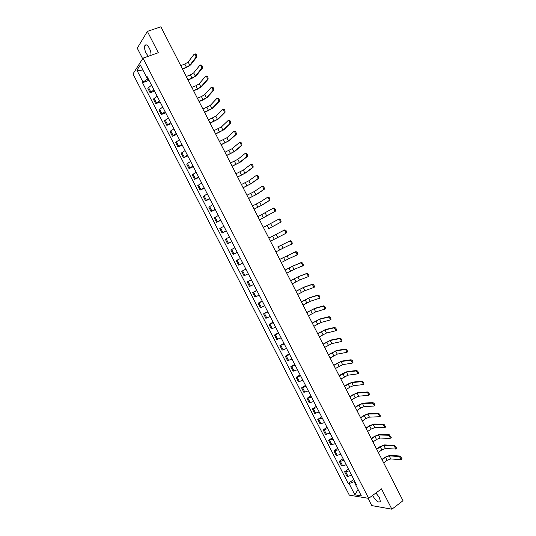 <?xml version="1.0" encoding="UTF-8"?>
<svg xmlns="http://www.w3.org/2000/svg" width="536" height="536" viewBox="0 0 536 536"><rect width="100%" height="100%" fill="white"/><g stroke="black" fill="none" stroke-linecap="round" stroke-linejoin="round"><path stroke-width="0.8" d="M372.708 495.351L373.23 496.517C376.352 501.421 378.724 503.056 380.346 501.415L379.434 497.502L375.89 492.993M150.918 55.349C151.199 53.325 150.69 50.967 149.39 48.267C147.507 44.984 146.006 44.059 144.894 45.506C144.204 47.449 144.633 50.069 146.167 53.359L148.338 56.267M368.004 498.245L371.77 505.589L391.876 509.2L403.012 500.718L160.887 26.8L147.373 31.39L137.263 48.186L142.656 58.699M142.991 58.169L132.988 73.955L349.325 495.163L368.654 498.353L142.991 58.169L158.294 52.729L147.373 31.39M391.876 509.2L381.471 488.859L368.654 498.353M151.541 85.211L147.789 88.232L150.154 92.835L153.912 89.834M154.582 91.154L150.154 92.835M157.142 96.138L153.37 99.1L155.721 103.689L159.514 100.755M160.143 101.981L155.721 103.689M162.736 107.046L158.937 109.954L161.289 114.537L165.101 111.656M165.691 112.801L161.289 114.537M168.331 117.947L164.498 120.794L166.85 125.377L170.689 122.55M171.232 123.608L166.85 125.377M173.912 128.828L170.059 131.621L172.404 136.198L176.27 133.431M176.766 134.402L172.404 136.198M179.493 139.702L175.607 142.435L177.959 147.011L181.845 144.298M182.3 145.182L177.959 147.011M185.061 150.562L181.155 153.242L183.5 157.805L187.419 155.159M187.821 155.949L183.5 157.805M190.628 161.41L186.689 164.029L189.034 168.592L192.98 165.999M193.342 166.709L189.034 168.592M196.183 172.25L192.223 174.81L194.561 179.366L198.534 176.826M198.849 177.45L194.561 179.366M201.737 183.071L197.75 185.577L200.089 190.133L204.082 187.647M204.357 188.183L200.089 190.133M207.285 193.885L203.271 196.337L205.603 200.879L209.623 198.454M209.857 198.903L205.603 200.879M212.819 204.685L208.785 207.077L211.117 211.62L215.164 209.248M215.351 209.616L211.117 211.62M218.353 215.472L214.293 217.81L216.618 222.346L220.691 220.028M220.839 220.309L216.618 222.346M223.881 226.246L219.794 228.524L222.118 233.06L226.219 230.802M226.319 230.996L222.118 233.06M229.401 237.006L225.288 239.23L227.612 243.759L231.733 241.555M231.793 241.669L227.612 243.759M234.915 247.759L230.775 249.93L233.093 254.446L237.247 252.302M237.26 252.329L233.093 254.446M240.423 258.499L236.255 260.61L238.574 265.126L242.754 263.035M240.409 258.473L236.255 260.61M245.924 269.226L241.736 271.283L244.048 275.792L248.248 273.755M245.87 269.119L241.736 271.283M251.424 279.939L247.203 281.936L249.515 286.445L253.742 284.469M251.324 279.745L247.203 281.936M256.911 290.639L252.67 292.582L254.975 297.085L259.23 295.162M256.771 290.365L252.67 292.582M262.392 301.326L258.124 303.222L260.436 307.718L264.71 305.848M262.211 300.971L258.124 303.222M267.873 312.006L263.578 313.841L265.883 318.33L270.184 316.521M267.645 311.563L263.578 313.841M273.34 322.672L269.025 324.454L271.323 328.937L275.658 327.181M273.072 322.149L269.025 324.454M278.807 333.325L274.466 335.054L276.764 339.536L281.119 337.827M278.492 332.715L274.466 335.054M284.268 343.965L279.899 345.64L282.191 350.115L286.572 348.467M283.913 343.275L279.899 345.64M289.715 354.598L285.326 356.212L287.618 360.688L292.02 359.093M289.319 353.82L285.326 356.212M295.162 365.217L290.747 366.778L293.038 371.24L297.467 369.706M294.726 364.359L290.747 366.778M300.602 375.823L296.16 377.331L298.452 381.786L302.907 380.305M300.12 374.878L296.16 377.331M306.036 386.416L301.567 387.87L303.858 392.325L308.334 390.891M305.513 385.391L301.567 387.87M311.47 396.995L306.974 398.395L309.259 402.844L313.761 401.471M310.9 395.89L306.974 398.395M316.89 407.568L312.367 408.914L314.652 413.357L319.181 412.037M316.28 406.382L312.367 408.914M322.304 418.127L317.761 419.413L320.039 423.855L324.595 422.589M321.654 416.854L317.761 419.413M327.71 428.673L323.148 429.912L325.419 434.348L330.002 433.128M327.02 427.319L323.148 429.912M333.117 439.205L328.521 440.391L330.799 444.82L335.402 443.661M332.38 437.778L328.521 440.391M338.518 449.731L333.895 450.856L336.166 455.285L337.278 455.372L340.796 454.18M337.74 448.217L333.895 450.856M343.904 460.236L340.387 461.416L339.261 461.315L341.533 465.737L342.658 465.851L346.182 464.685M343.087 458.649L339.261 461.315M349.291 470.735L345.76 471.888L344.628 471.76L346.893 476.176L348.032 476.316L351.569 475.177M348.433 469.067L344.628 471.76M146.502 76.936L147.614 79.114L148.284 78.872M147.614 79.114L142.971 82.028L136.928 70.27L140.298 64.99L146.429 76.929L147.346 77.043M355.864 483.559L355.495 484.477L356.407 484.604L146.918 76.206L146.429 76.929M355.495 484.477L361.351 495.901L354.872 494.849L349.09 483.593L354.128 481.683L355.522 484.403M142.971 82.028L142.496 82.732L348.212 483.465L349.09 483.593M354.698 481.274L354.128 481.683M149.021 80.306L142.496 82.732M353.773 479.472L348.212 483.465M136.928 70.27L143.407 71.04M358.055 489.469L354.872 494.849M195.044 53.848C196.276 53.881 196.853 54.94 196.772 57.03L195.915 57.345C195.988 55.255 195.412 54.196 194.186 54.156L188.163 62.029L184.833 64.099L180.719 65.62M182.481 69.064L186.153 67.704L190.642 64.916L196.712 57.118M195.854 57.432L189.798 65.231L186.461 67.302L182.354 68.822M200.705 64.943C201.931 64.99 202.514 66.049 202.44 68.106L201.583 68.427C201.657 66.364 201.08 65.312 199.848 65.258L193.71 72.889L190.367 74.946L186.273 76.487M188.022 79.918L191.68 78.524L196.183 75.77L202.367 68.213M201.516 68.534L195.339 76.085L191.995 78.135L187.908 79.69M206.353 76.025C207.586 76.092 208.169 77.137 208.095 79.174L207.244 79.502C207.311 77.465 206.735 76.413 205.502 76.353L199.245 83.737L195.895 85.773L191.821 87.348M193.563 90.758L197.201 89.338L201.71 86.611L208.022 79.288M207.171 79.616L200.879 86.933L197.529 88.963L193.456 90.544M211.995 87.093C213.234 87.174 213.817 88.219 213.75 90.229L212.906 90.557C212.966 88.547 212.383 87.509 211.15 87.428L204.779 94.571L201.422 96.587L197.362 98.189M199.09 101.579L202.722 100.145L207.238 97.438L213.663 90.356M212.812 90.691L206.407 97.766L198.99 101.384M217.636 98.155C218.869 98.249 219.459 99.287 219.398 101.271L218.554 101.606C218.608 99.622 218.025 98.584 216.792 98.49L210.3 105.398L202.896 109.022M204.618 112.399L212.759 108.252L219.298 101.411M218.454 101.753L211.928 108.587L204.524 112.218M223.264 109.197C224.504 109.304 225.093 110.336 225.033 112.299L224.195 112.64C224.249 110.684 223.659 109.652 222.427 109.545L215.82 116.212L208.424 119.843M210.139 123.2L218.273 119.052L224.926 112.453M224.088 112.801L217.449 119.394L210.052 123.032M228.892 120.231C230.125 120.352 230.721 121.377 230.668 123.314L229.83 123.669C229.884 121.732 229.287 120.701 228.055 120.58L221.335 127.012L213.944 130.657M215.646 133.987L223.78 129.846L230.547 123.481M229.716 123.836L222.956 130.194L215.573 133.839M234.507 131.253C235.746 131.387 236.343 132.412 236.296 134.322L235.465 134.677C235.505 132.767 234.909 131.742 233.676 131.608L226.835 137.799L219.459 141.45M221.154 144.767L229.281 140.626L236.168 134.496M235.331 134.858L228.463 140.975L221.087 144.633M240.121 142.254C241.361 142.409 241.957 143.427 241.917 145.31L241.086 145.678C241.126 143.789 240.53 142.77 239.291 142.616L232.336 148.573L224.973 152.231M226.654 155.527L234.775 151.387L241.776 145.504M240.945 145.866L233.957 151.748L226.594 155.413M245.093 153.537L245.729 153.249C246.962 153.417 247.565 154.428 247.531 156.291L246.701 156.659C246.741 154.797 246.138 153.785 244.898 153.618L237.83 159.333L230.473 163.004M232.148 166.281L240.262 162.14L247.377 156.492M246.553 156.86L239.451 162.509L232.095 166.18M250.667 164.532L251.324 164.23C252.563 164.411 253.166 165.423 253.133 167.259L252.315 167.634C252.342 165.798 251.739 164.786 250.506 164.606L243.317 170.086L235.974 173.765M237.636 177.027L245.743 172.887L252.972 167.466M252.155 167.842L244.939 173.255L237.589 176.934M256.235 175.52L256.918 175.205C258.158 175.393 258.761 176.398 258.734 178.22L257.916 178.595C257.943 176.78 257.34 175.775 256.101 175.58L248.798 180.826L241.461 184.511M243.116 187.754L251.223 183.614L258.566 178.434M257.749 178.816L250.419 183.989L243.083 187.68M261.803 186.495L262.506 186.16C263.745 186.367 264.355 187.365 264.328 189.161L263.518 189.55C263.538 187.754 262.928 186.749 261.689 186.541L254.278 191.553L246.949 195.251M248.59 198.467L256.69 194.334L264.148 189.389M263.337 189.771L255.886 194.715L248.563 198.414M267.357 197.456L268.08 197.101C269.327 197.322 269.936 198.32 269.916 200.095L269.106 200.484C269.126 198.715 268.509 197.717 267.27 197.496L259.746 202.266L252.423 205.971M254.064 209.174L262.151 205.04L269.729 200.33M268.918 200.719L261.354 205.429L254.037 209.134M272.904 208.404L273.655 208.035C274.901 208.27 275.511 209.261 275.504 211.01L274.693 211.412C274.707 209.663 274.09 208.665 272.851 208.43L257.896 216.685M259.525 219.867L275.296 211.258M274.492 211.653L259.511 219.84M278.452 219.338L279.223 218.949C280.469 219.204 281.085 220.189 281.078 221.917L280.274 222.326C280.281 220.598 279.658 219.606 278.419 219.358L263.364 227.385M280.06 222.574L268.429 228.812L280.864 222.172M283.98 230.266L284.784 229.857C286.03 230.125 286.646 231.11 286.646 232.818L285.842 233.227C285.842 231.519 285.226 230.534 283.98 230.266L268.824 238.071M285.621 233.482L270.432 241.22M281.561 245.006L283.162 248.148L291.41 244.115C291.403 242.426 290.78 241.448 289.541 241.167L277.695 246.955L290.338 240.751C291.584 241.033 292.207 242.011 292.207 243.699L291.209 244.362M283.162 248.148L275.886 251.893M279.712 259.384L295.885 251.632C297.132 251.927 297.755 252.905 297.761 254.573L296.783 255.23M287.001 255.665L288.603 258.801L296.971 254.995C296.964 253.327 296.334 252.349 295.088 252.054L279.725 259.411M288.603 258.801L281.333 262.553M285.145 270.017L293.205 265.89L301.426 262.499C302.673 262.808 303.302 263.786 303.316 265.434L302.351 266.091M292.428 266.305L294.03 269.44L302.525 265.856C302.512 264.215 301.882 263.236 300.636 262.928L292.428 266.305L285.165 270.057M294.03 269.44L286.773 273.199M290.572 280.643L298.632 276.509L306.961 273.36C308.207 273.682 308.837 274.653 308.857 276.281L307.912 276.931M297.855 276.938L299.457 280.067L308.073 276.71C308.053 275.089 307.423 274.11 306.177 273.789L297.855 276.938L290.606 280.697M299.457 280.067L292.207 283.832M295.993 291.256L304.046 287.129L312.488 284.201C313.734 284.536 314.371 285.507 314.391 287.115L313.466 287.765M303.276 287.557L304.877 290.686L313.614 287.557C313.587 285.949 312.95 284.978 311.704 284.636L303.276 287.557L296.033 291.329M304.877 290.686L297.634 294.458M301.413 301.855L309.46 297.728L318.009 295.035C319.262 295.383 319.898 296.354 319.925 297.936L319.014 298.579M308.689 298.163L310.284 301.286L319.148 298.385C319.114 296.797 318.478 295.825 317.232 295.477L308.689 298.163L301.453 301.942M310.284 301.286L303.054 305.071M306.82 312.441L314.86 308.314L323.53 305.855C324.776 306.217 325.419 307.182 325.446 308.749L324.555 309.386M314.096 308.756L315.691 311.878L324.675 309.198C324.642 307.63 323.999 306.666 322.752 306.304L314.096 308.756L306.873 312.548M315.691 311.878L308.468 315.671M312.227 323.02L320.26 318.893L329.037 316.655C330.29 317.037 330.933 318.002 330.967 319.55L330.658 319.845M319.503 319.342L321.091 322.458L330.196 320.005C330.156 318.458 329.513 317.493 328.267 317.111L319.503 319.342L312.287 323.134M321.091 322.458L313.882 326.257M317.62 333.586L325.654 329.459L334.538 327.456C335.791 327.844 336.44 328.809 336.481 330.337L336.159 330.632M324.896 329.915L326.484 333.03L335.71 330.799C335.67 329.272 335.02 328.307 333.774 327.911L324.896 329.915L317.687 333.714M326.484 333.03L319.282 336.836M323.014 344.139L331.04 340.012L340.038 338.236C341.291 338.638 341.941 339.603 341.981 341.117L341.66 341.412M330.283 340.474L331.871 343.583L341.218 341.586C341.171 340.072 340.521 339.107 339.275 338.698L330.283 340.474L323.087 344.286M331.871 343.583L324.682 347.402M328.401 354.678L336.42 350.557L345.526 349.003C346.779 349.425 347.435 350.383 347.482 351.877L347.147 352.179M335.67 351.02L337.258 354.128L346.718 352.353C346.671 350.859 346.022 349.901 344.769 349.479L335.67 351.02L328.481 354.839M337.258 354.128L330.069 357.954M333.781 365.21L341.794 361.09L351.013 359.763C352.266 360.199 352.923 361.157 352.976 362.631L352.628 362.932M341.05 361.559L342.631 364.661L352.219 363.113C352.159 361.632 351.509 360.674 350.256 360.239L341.05 361.559L333.868 365.385M342.631 364.661L335.456 368.493M339.154 375.729L342.397 373.666L347.161 371.609L356.494 370.51C357.747 370.952 358.403 371.91 358.463 373.378L358.102 373.672M346.417 372.078L348.005 375.18L357.706 373.86C357.646 372.399 356.989 371.441 355.737 370.992L346.417 372.078L339.248 375.917M348.005 375.18L340.836 379.019M344.521 386.235L347.75 384.145L352.527 382.114L361.961 381.237C363.22 381.699 363.877 382.657 363.944 384.104L363.576 384.399M351.784 382.597L353.365 385.692L363.187 384.593C363.127 383.146 362.47 382.195 361.21 381.726L351.784 382.597L348.239 384.104L344.621 386.436M353.365 385.692L349.814 387.2L346.209 389.538M349.881 396.727L353.097 394.617L357.88 392.607L367.428 391.963C368.688 392.439 369.351 393.391 369.418 394.824L369.036 395.119M357.144 393.096L358.725 396.191L368.668 395.32C368.601 393.886 367.937 392.935 366.678 392.453L357.144 393.096L353.593 394.59L349.995 396.948M358.725 396.191L355.167 397.678L351.576 400.044M355.241 407.213L358.443 405.075L363.234 403.092L372.888 402.67C374.148 403.159 374.811 404.111 374.885 405.524L374.497 405.826M362.497 403.581L364.078 406.677L374.141 406.027C374.068 404.613 373.404 403.662 372.145 403.166L362.497 403.581L358.939 405.055L355.355 407.447M364.078 406.677L360.514 408.144L356.936 410.536M360.587 417.685L363.777 415.527L368.58 413.564L378.342 413.363C379.602 413.872 380.272 414.824 380.346 416.224L379.95 416.519M367.85 414.06L369.425 417.149L379.602 416.727C379.528 415.326 378.858 414.375 377.599 413.872L367.85 414.06L364.279 415.521L360.715 417.933M369.425 417.149L365.853 418.603L362.289 421.021M365.934 428.143L369.103 425.959L373.914 424.03L383.789 424.05L385.799 426.904L385.391 427.199M373.19 424.525L374.765 427.614L384.654 427.708L385.062 427.42L383.052 424.559L373.19 424.525L369.612 425.966L366.068 428.405M374.765 427.614L371.187 429.041L367.642 431.493M371.267 438.589L374.43 436.384L379.247 434.475L389.23 434.723L391.247 437.577L390.838 437.865M378.523 434.984L380.098 438.059L390.101 438.388L390.516 438.093L388.493 435.239L378.523 434.984L374.945 436.405L371.408 438.87M380.098 438.059L376.513 439.48L372.982 441.952M376.6 449.027L379.749 446.803L384.573 444.913L394.663 445.383L396.694 448.237L396.292 448.525M383.856 445.423L385.424 448.498L395.535 449.047L395.963 448.759L393.933 445.905L383.856 445.423L380.265 446.83L376.748 449.315M385.424 448.498L381.833 449.898L378.322 452.397M381.927 459.453L385.056 457.201L389.9 455.339L400.091 456.029L402.127 458.883L401.732 459.171M389.176 455.855L390.751 458.93L400.968 459.694L401.397 459.412L399.367 456.558L389.176 455.855L385.585 457.242L382.081 459.754M390.751 458.93L387.153 460.31L383.655 462.836M342.658 465.851L340.387 461.416M337.278 455.372L335.007 450.93M331.898 444.88L329.62 440.438M326.504 434.374L324.226 429.926M321.111 423.862L318.826 419.407M315.711 413.33L313.419 408.874M310.304 402.791L308.012 398.328M304.884 392.245L302.592 387.776M299.47 381.679L297.172 377.21M294.043 371.106L291.745 366.631M288.609 360.52L286.311 356.038M283.169 349.921L280.864 345.432M277.722 339.315L275.417 334.819M272.275 328.689L269.963 324.193M266.814 318.056L264.509 313.553M261.354 307.409L259.042 302.9M255.886 296.756L253.568 292.241M250.413 286.083L248.094 281.567M244.925 275.404L242.607 270.881M239.438 264.71L237.12 260.181M233.944 254.004L231.619 249.468M228.443 243.284L226.118 238.748M222.943 232.557L220.611 228.008M217.428 221.81L215.097 217.261M211.908 211.057L209.569 206.501M206.387 200.29L204.042 195.734M200.853 189.51L198.508 184.947M195.312 178.722L192.973 174.153M189.771 167.915L187.426 163.346M184.223 157.102L181.871 152.526M178.662 146.274L176.31 141.692M173.101 135.434L170.75 130.844M167.534 124.58L165.175 119.984M161.959 113.719L159.594 109.116M156.378 102.838L154.013 98.235M150.79 91.951L148.418 87.341M348.032 476.316L345.76 471.888M184.833 64.099L186.461 67.302M188.163 62.029L189.798 65.231M190.367 74.946L191.995 78.135M193.71 72.889L195.339 76.085M195.895 85.773L197.529 88.963M199.245 83.737L200.879 86.933M201.422 96.587L203.05 99.776M204.779 94.571L206.407 97.766M206.936 107.394L208.564 110.577M210.3 105.398L211.928 108.587M212.45 118.188L214.072 121.371M215.82 116.212L217.449 119.394M217.958 128.968L219.579 132.144M221.335 127.012L222.956 130.194M223.452 139.735L225.073 142.911M226.835 137.799L228.463 140.975M228.946 150.495L230.567 153.665M232.336 148.573L233.957 151.748M234.433 161.236L236.048 164.405M237.83 159.333L239.451 162.509M239.914 171.969L241.528 175.131M243.317 170.086L244.939 173.255M245.388 182.689L247.002 185.851M248.798 180.826L250.419 183.989M250.855 193.395L252.463 196.551M254.278 191.553L255.886 194.715M256.315 204.095L257.923 207.244M259.746 202.266L261.354 205.429M261.769 214.775L263.377 217.924M265.206 212.973L266.821 216.122M267.223 225.448L268.831 228.597M270.667 223.659L272.275 226.815M272.663 236.108L274.271 239.25M276.114 234.339L277.722 237.488M289.541 241.167L290.338 240.751M278.104 246.761L279.705 249.897M295.088 252.054L295.885 251.632M283.531 257.394L285.132 260.53M300.636 262.928L301.426 262.499M288.958 268.02L290.559 271.149M306.177 273.789L306.961 273.36M294.378 278.633L295.973 281.755M311.704 284.636L312.488 284.201M299.791 289.232L301.386 292.355M317.232 295.477L318.009 295.035M305.198 299.818L306.793 302.94M322.752 306.304L323.53 305.855M310.599 310.398L312.193 313.513M328.267 317.111L329.037 316.655M315.992 320.964L317.587 324.072M333.774 327.911L334.538 327.456M321.386 331.516L322.974 334.625M339.275 338.698L340.038 338.236M326.766 342.055L328.354 345.164M344.769 349.479L345.526 349.003M332.146 352.588L333.727 355.69M350.256 360.239L351.013 359.763M337.513 363.107L339.094 366.202M355.737 370.992L356.494 370.51M342.879 373.612L344.46 376.708M361.21 381.726L361.961 381.237M348.239 384.104L349.814 387.2M366.678 392.453L367.428 391.963M353.593 394.59L355.167 397.678M372.145 403.166L372.888 402.67M358.939 405.055L360.514 408.144M377.599 413.872L378.342 413.363M364.279 415.521L365.853 418.603M383.052 424.559L383.789 424.05M369.612 425.966L371.187 429.041M388.493 435.239L389.23 434.723M374.945 436.405L376.513 439.48M393.933 445.905L394.663 445.383M380.265 446.83L381.833 449.898M399.367 456.558L400.091 456.029M385.585 457.242L387.153 460.31M144.894 45.506L146.549 44.93M196.772 57.03L195.915 57.345M202.44 68.106L201.583 68.427M208.095 79.174L207.244 79.502M213.75 90.229L212.906 90.557M219.398 101.271L218.554 101.606M225.033 112.299L224.195 112.64M230.668 123.314L229.83 123.669M236.296 134.322L235.465 134.677M241.917 145.31L241.086 145.678M247.531 156.291L246.701 156.659M253.133 167.259L252.315 167.634M258.734 178.22L257.916 178.595M264.328 189.161L263.518 189.55M269.916 200.095L269.106 200.484M275.504 211.01L274.693 211.412M281.078 221.917L280.274 222.326M286.646 232.818L285.842 233.227M292.207 243.699L291.41 244.115M297.761 254.573L296.971 254.995M303.316 265.434L302.525 265.856M308.857 276.281L308.073 276.71M314.391 287.115L313.614 287.557M319.925 297.936L319.148 298.385M325.446 308.749L324.675 309.198M330.967 319.55L330.196 320.005M336.481 330.337L335.71 330.799M341.981 341.117L341.218 341.586M347.482 351.877L346.718 352.353M352.976 362.631L352.219 363.113M358.463 373.378L357.706 373.86M363.944 384.104L363.187 384.593M369.418 394.824L368.668 395.32M374.885 405.524L374.141 406.027M380.346 416.224L379.602 416.727M385.799 426.904L385.062 427.42M391.247 437.577L390.516 438.093M396.694 448.237L395.963 448.759M402.127 458.883L401.397 459.412"/></g></svg>
